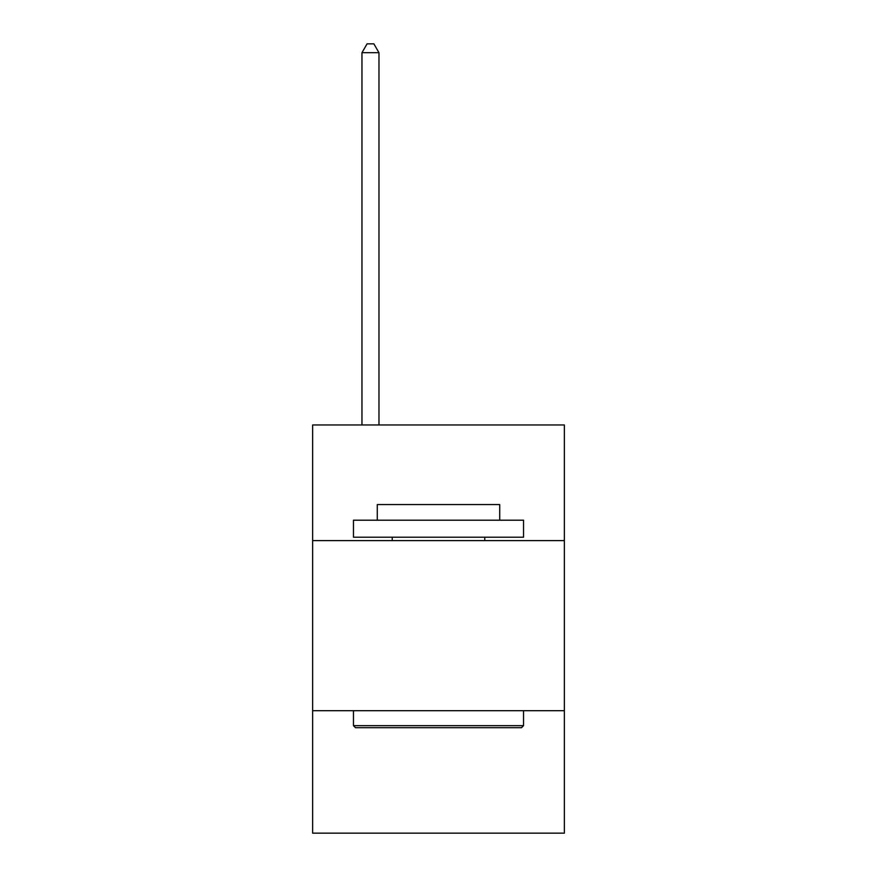 <?xml version="1.0" encoding="UTF-8"?>
<svg xmlns="http://www.w3.org/2000/svg" width="877" height="877" viewBox="0 0 877 877"><rect width="100%" height="100%" fill="white"/><g stroke="black" fill="none" stroke-linecap="round" stroke-linejoin="round"><path stroke-width="1.32" d="M564.36 540.616L564.36 424.961L312.64 424.961L312.64 540.616L564.36 540.616L564.36 833.15L312.64 833.15L312.64 540.616M564.36 710.699L312.64 710.699M355.503 727.702L353.464 725.663L523.536 725.663L521.497 727.702L355.503 727.702M523.536 520.204L523.536 537.217L353.464 537.217L353.464 520.204L523.536 520.204M377.274 520.204L377.274 504.56L499.726 504.56L499.726 520.204M523.536 710.699L523.536 725.663M353.464 710.699L353.464 725.663M484.762 537.217L484.762 540.616M392.238 537.217L392.238 540.616M378.974 424.961L378.974 52.697L361.96 52.697L361.96 424.961M361.96 52.697L367.068 43.85L373.865 43.85L378.974 52.697"/></g></svg>
